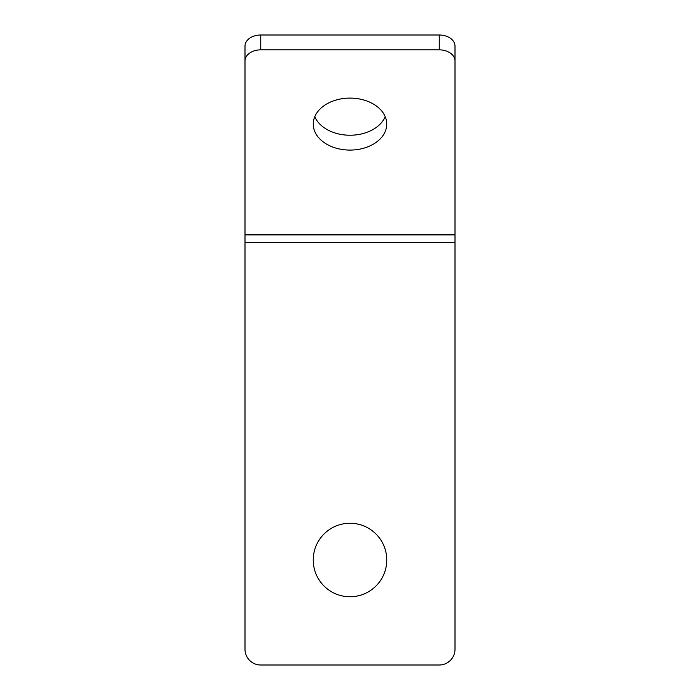 <?xml version="1.0" encoding="UTF-8"?>
<svg xmlns="http://www.w3.org/2000/svg" width="700" height="700" viewBox="0 0 700 700"><rect width="100%" height="100%" fill="white"/><g stroke="black" fill="none" stroke-linecap="round" stroke-linejoin="round"><path stroke-width="1.05" d="M455 649.25A15.75 15.75 0 0 1 439.25 665L260.75 665A15.75 15.75 0 0 1 245 649.25L245 234.885L455 234.885L455 649.25M260.75 35A15.75 11.139 180 0 0 245 46.139L245 60.988A15.75 11.139 0 0 1 260.75 49.849L260.75 35L439.25 35L439.25 49.849L260.75 49.849M245 60.988L245 234.885M439.25 49.849A15.75 11.139 0 0 1 455 60.988L455 234.885M386.75 124.093A36.75 25.988 0 0 1 350 150.08A36.75 25.988 0 0 1 313.25 124.093A36.75 25.988 0 0 1 350 98.105A36.75 25.988 0 0 1 386.75 124.093M455 60.988L455 46.139A15.75 11.139 180 0 0 439.25 35M314.781 116.672A36.75 25.988 180 0 0 350 135.231A36.75 25.988 180 0 0 385.219 116.672M313.25 560A36.75 36.75 0 0 1 368.375 528.176A36.75 36.75 0 0 1 368.375 591.832A36.75 36.75 0 0 1 313.25 560M455 242.305L245 242.305"/></g></svg>

